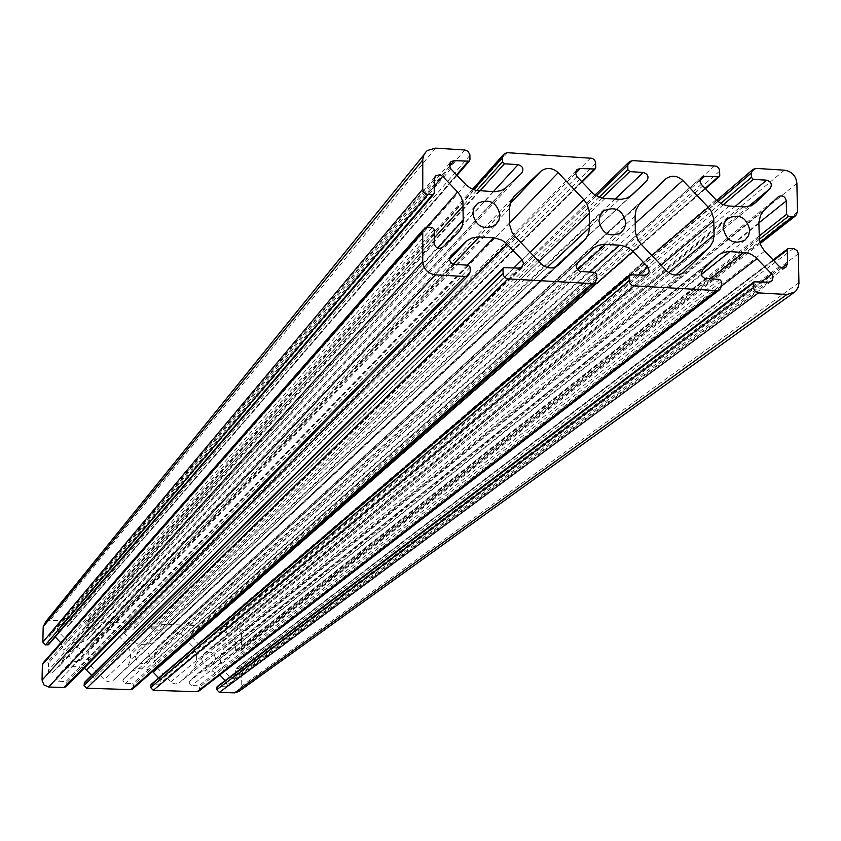 <?xml version="1.0" encoding="UTF-8"?>
<svg xmlns="http://www.w3.org/2000/svg" width="841" height="841" viewBox="0 0 841 841"><rect width="100%" height="100%" fill="white"/><g stroke="black" fill="none" stroke-linecap="round" stroke-linejoin="round"><path stroke-width="0.63" stroke-dasharray="4.21 3.15" d="M201.556 658.703C203.07 665.399 206.907 667.365 213.057 664.569L215.695 659.176C214.182 652.49 210.345 650.524 204.195 653.31L201.556 658.703M68.888 654.277C70.381 661.026 74.26 662.992 80.526 660.196L83.248 654.75C81.756 648.022 77.877 646.046 71.611 648.842L68.888 654.277M135.464 656.495C136.978 663.223 140.825 665.189 147.038 662.393L149.719 656.979C148.216 650.261 144.358 648.295 138.155 651.081L135.464 656.495M198.791 691.144L199.801 686.803L198.823 685.783L191.664 685.552L189.13 682.881L189.908 681.073L198.434 672.958L204.752 670.887L212.216 671.129L219.806 674.945M132.783 688.863L133.603 684.7L132.626 683.67L125.414 683.439L122.86 680.758L123.648 678.95L131.553 671.423L138.639 668.732L146.166 668.973L152.526 671.517M66.334 686.445L66.902 682.587L65.924 681.546L58.66 681.315L56.095 678.624L56.894 676.805L65.619 668.627L72.042 666.556L79.622 666.797L84.279 668.111M238.749 691.502L241.188 686.466L241.346 671.181L238.749 668.448L235.827 668.574L235.385 676.5L234.429 678.456L230.991 678.182L223.391 670.193L220.584 663.086L220.668 655.591L223.632 648.695L231.569 641.084L233.914 640.674L235.459 641.998L235.659 650.356L236.636 651.376L240.6 650.913L241.577 648.905L241.577 632.211L240.347 629.531L237.414 627.323L220.1 626.335L218.429 626.881L217.42 631.181L218.397 632.211L226.345 632.632L227.659 633.736L227.922 635.817L218.797 644.963L212.5 647.013L205.046 646.761L198.098 643.617L190.497 635.628L189.772 633.788L190.728 631.833L200.137 631.349L200.536 628.29L197.94 625.557L154.271 624.022L152.589 624.558L151.559 628.879L152.526 629.909L160.547 630.33L161.861 631.444L162.124 633.536L152.894 642.713L146.544 644.763L139.028 644.511L132.048 641.357L124.415 633.336L123.69 631.486L124.668 629.52L134.139 629.036L134.549 625.967L131.942 623.234L87.948 621.678L86.245 622.224L85.193 626.566L86.171 627.596L94.255 628.017L95.769 629.52L95.832 631.234L86.486 640.443L80.084 642.503L72.515 642.24L65.493 639.076L57.829 631.034L57.104 629.173L58.092 627.207L67.648 626.713L68.068 623.633L65.461 620.889L50.008 620.343L45.729 621.709M157.751 646.456L154.744 653.383L154.628 660.9L157.435 668.038L171.732 682.85L175.685 684.027L180.016 682.24L193.577 669.215L196.563 662.288L196.657 654.792L193.861 647.675L180.163 633.336L176.358 631.738L171.827 633.084L157.751 646.456L640.4 203.112M225.136 680.558L226.765 682.261L226.544 686.067L217.136 686.592M158.707 677.951L160.789 680.138L160.547 683.964L151.065 684.49M91.69 675.26L94.308 678.014L94.055 681.851L84.51 682.366M60.804 642.797L63.948 650.335L63.8 657.893L60.72 664.863L52.531 672.579L50.544 673.094L48.41 671.265L48.452 663.192L47.464 662.161L43.396 662.634M48.725 644.469L48.999 636.795L49.987 634.829L53.488 635.113L55.191 636.91M91.375 644.195L88.316 651.144L88.179 658.692L90.975 665.851L105.335 680.726L109.319 681.914L112.62 680.926L127.401 667.05L130.429 660.101L130.555 652.563L127.758 645.436L113.451 630.613L110.171 629.436L106.176 630.382L91.375 644.195L513.599 196.973M702.624 270.129L189.908 681.073M577.672 263.002L123.648 678.95M450.503 256.2L56.894 676.805M449.462 166.35L59.764 626.671M575.507 173.425L126.318 628.994M699.849 180.5L192.368 631.297M798.95 282.681L241.188 686.466M798.351 253.835L241.346 671.181M793.347 248.568L238.749 668.448M789.058 248.316L236.458 668.374M773.604 260.447L235.459 669.331M781.667 267.974L235.385 676.5M779.418 266.565L230.991 678.182M764.753 251.133L223.391 670.193M759.108 237.593L220.584 663.086M758.845 223.475L220.668 655.591M763.996 210.618L223.632 648.695M778.051 196.983L231.391 641.241M758.845 222.928L235.732 643.207M759.076 236.079L235.659 650.356M759.223 239.328L236.636 651.376M759.801 242.397L238.928 651.46M797.478 211.911L241.577 648.905M796.89 183.296L241.735 633.683M784.432 170.187L235.249 626.871M756.143 168.4L220.1 626.335M717.899 201.577L217.451 628.879M720.674 203.49L217.42 631.181M723.281 204.741L218.397 632.211M735.171 206.413L225.504 632.453M748.595 206.381L227.27 636.9M754.009 203.9L219.501 644.353M743.097 206.897L212.5 647.013M729.136 206.045L205.046 646.761M715.964 199.79L198.098 643.617M701.299 184.347L190.497 635.628M705.126 188.373L199.506 631.549M719.759 175.38L200.505 630.592M719.696 171.049L200.536 628.29M714.682 165.772L197.94 625.557M632.726 160.599L154.271 624.022M596.29 195.806L151.59 626.566M599.244 197.225L151.559 628.879M602.167 198.098L152.526 629.909M615.076 199.107L159.695 630.161M630.277 196.374L161.451 634.619M632.138 194.902L153.609 642.093M619.218 199.359L146.544 644.763M605.047 198.497L139.028 644.511M591.728 192.19L132.048 641.357M576.958 176.642L124.415 633.336M581.667 181.593L133.509 629.247M595.754 167.622L134.518 628.29M595.712 163.249L134.549 625.967M590.676 157.94L131.942 623.234M507.522 152.694L87.948 621.678M473.63 189.688L85.235 624.243M476.7 190.529L85.193 626.566M479.969 190.886L86.171 627.596M493.289 191.695L93.393 627.849M521.609 173.204L95.149 632.327M506.923 186.996L87.212 639.822M493.52 191.706L80.084 642.503M479.149 190.833L72.515 642.24M465.672 184.473L65.493 639.076M450.787 168.81L57.829 631.034M456.537 174.865L67.007 626.923M469.94 159.737L68.026 625.967M469.93 155.343L68.068 623.633M464.852 149.992L65.461 620.889M435.491 148.142L50.008 620.343M434.229 192.999L48.852 644.017M434.229 179.291L48.999 636.795M434.229 186.324L53.488 635.113M426.66 227.228L61.151 643.165M434.25 238.003L63.948 650.335M437.677 248.127L63.8 657.893M457.672 233.22L60.72 664.863M442.755 247.212L52.72 672.422M434.25 243.217L48.294 670.435M434.24 229.435L48.452 663.192M432.327 227.417L47.464 662.161M427.848 227.154L45.12 662.077M470.203 271.706L66.859 684.921M470.193 267.249L66.902 682.587M468.269 265.23L65.924 681.546M454.434 264.452L58.66 681.315M449.441 259.207L64.894 669.247M453.394 264.284L72.042 666.556M467.281 265.178L79.622 666.797M513.904 267.816L94.308 678.014M518.613 268.079L92.394 682.387M504.852 267.301L85.151 682.156M596.805 278.813L133.561 687.034M596.763 274.387L133.603 684.7M594.86 272.389L132.626 683.67M581.215 271.622L125.414 683.439M592.253 249.083L131.553 671.423M577.536 269.751L138.639 668.732M589.604 272.095L146.166 668.973M638.561 274.86L160.789 680.138M644.469 275.196L158.896 684.511M630.908 274.429L151.706 684.28M721.578 285.824L199.769 689.126M721.504 281.43L199.801 686.803M719.612 279.443L198.823 685.783M706.167 278.686L191.664 685.552M716.879 256.295L197.719 673.567M701.341 274.366L204.752 670.887M710.214 278.907L212.216 671.129M721.578 286.056L219.154 674.272M761.42 281.809L226.765 682.261M768.516 282.208L224.904 686.613M755.144 281.451L217.766 686.382M509.509 208.526L88.316 651.144M509.572 222.844L88.179 658.692M515.197 236.573L90.975 665.851M541.005 263.727L104.252 679.812M558.687 264.904L113.682 680.117M556.437 266.513L127.401 667.05M547.218 267.491L130.429 660.101M538.997 261.614L130.555 652.563M530.072 252.226L127.758 645.436M509.572 222.97L114.513 631.517M510.172 203.533L105.125 631.192M635.081 216.053L154.744 653.383M635.239 230.276L154.628 660.9M640.884 243.911L157.435 668.038M666.493 270.865L170.66 681.935M682.608 273.083L180.016 682.24M675.638 275.06L193.577 669.215M668.49 272.6L196.563 662.288M661.037 265.115L196.657 654.792M651.88 255.485L193.861 647.675M635.165 223.443L180.668 633.82M665.273 179.354L171.343 633.494M745.126 240.032L213.057 664.569M495.118 225.314L80.526 660.196M621.026 232.726L147.038 662.393M449.851 163.091L58.092 627.207M576.379 170.324L124.668 629.52M701.11 177.588L190.728 631.833M794.682 292.069L793.778 292.721M773.11 259.922L235.827 668.574M785.652 267.406L234.429 678.456M778.272 196.783L231.569 641.084M760.159 243.554L240.6 650.913M716.648 200.473L218.429 626.881M754.745 203.364L218.797 644.963M705.462 188.731L200.137 631.349M629.583 161.535L628.847 162.25M595.071 195.028L152.589 624.558M631.055 195.806L152.894 642.713M582.067 182.013L134.139 629.036M504.316 153.63L503.149 154.944M472.537 189.257L86.245 622.224M505.567 188.142L86.486 640.443M456.999 175.349L67.648 626.713M427.407 150.497L423.864 154.87M434.734 177.146L49.987 634.829M442.398 247.517L52.531 672.579M424.6 228.121L423.37 229.53M449.451 259.48L65.619 668.627M521.756 267.123L94.055 681.851M590.319 250.923L132.279 670.792M647.559 274.25L160.547 683.964M717.909 255.38L198.434 672.958M771.323 281.43L226.544 686.067M557.972 265.514L113.199 680.527M510.098 203.785L105.609 630.782M601.956 212.542L138.155 651.081M474.692 206.613L71.611 648.842M683.228 272.621L179.532 682.65M663.822 180.741L171.827 633.084M727.391 218.786L204.195 653.31"/><path stroke-width="1.26" d="M723.249 228.405C726.466 241.125 733.751 245.004 745.126 240.032L748.595 235.617L749.752 229.982C746.545 217.293 739.26 213.414 727.907 218.355L724.427 222.76L723.249 228.405M472.768 213.488C475.88 226.387 483.333 230.329 495.118 225.314L498.766 220.836L500.038 215.117C496.926 202.261 489.483 198.318 477.709 203.301L474.061 207.769L472.768 213.488M598.918 221.004C602.082 233.809 609.452 237.719 621.026 232.726L624.579 228.279L625.799 222.602C622.645 209.829 615.276 205.919 603.722 210.881L600.148 215.317L598.918 221.004M701.257 273.514L702.624 270.129L716.879 256.295L721.179 253.288L728.085 251.554L745.978 252.615L751.002 254.213L755.502 257.136L771.754 274.071L773.121 276.678L772.322 280.474L768.516 282.208L753.978 281.819L753.452 288.179L755.344 291.638L758.445 292.899L786.924 294.497L794.682 292.069L795.796 291.06L798.183 287.233L798.939 283.47L798.351 253.835L797.215 250.671L793.893 248.631L787.891 248.684L787.26 250.082L787.533 263.601L785.862 267.249L783.612 268.174L781.604 267.964L779.418 266.565L764.027 250.334L761.084 245.814L759.423 240.747L758.855 222.423L760.516 215.485L763.302 211.333L778.388 196.689C782.466 194.912 785.095 196.321 786.261 200.904L786.535 214.339L788.406 216.316L792.695 216.579L795.786 215.632L797.478 211.911L796.89 183.296C795.996 175.769 791.844 171.396 784.432 170.187L756.143 168.4L753.042 169.325L751.328 173.036L751.402 177.367L753.284 179.343L766.572 180.174C771.271 181.719 772.448 184.536 770.104 188.615L756.038 202.239L750.971 205.582L744.916 206.918L728.096 205.961L722.041 204.195L716.732 200.557L701.299 184.347L699.838 180.836L701.531 177.209L704.579 176.295L719.118 176.778L719.759 175.38L719.549 169.935L718.571 167.885L716.322 166.161L632.726 160.599L629.583 161.535L627.807 165.267L627.859 169.63L629.741 171.617L643.228 172.458C647.99 174.024 649.168 176.862 646.761 180.973L632.379 194.67L627.218 198.034L621.057 199.38L603.996 198.402L598.845 197.067L593.315 193.682L576.958 176.642L575.496 173.099L577.241 169.44L580.332 168.526L595.081 169.02L595.754 167.622L595.575 162.134L594.598 160.074L592.327 158.329L507.522 152.694L504.316 153.63L502.498 157.393L502.508 161.777L504.411 163.785L518.098 164.636C522.913 166.213 524.09 169.073 521.609 173.204L505.567 188.142L500.794 190.707L494.455 191.748L475.964 190.371L470.886 188.458L466.45 185.251L450.787 168.81L449.336 165.246L451.133 161.567L454.277 160.652L469.246 161.157L469.94 159.737L469.898 154.776L468.006 151.296L464.852 149.992L435.491 148.142L427.407 150.497L426.24 151.506L423.98 154.628L422.781 159.149L422.75 189.141L423.864 192.368L427.281 194.45L433.535 194.429L434.229 192.999L434.229 179.291L436.037 175.601L439.948 174.781L442.702 176.337L458.334 192.831L461.31 197.414L462.939 202.555L463.212 221.172L461.804 227.291L458.408 232.484L442.398 247.517C438.098 249.346 435.375 247.916 434.25 243.217L434.24 229.435L432.327 227.417L427.848 227.154L424.6 228.121L422.739 231.937L422.729 261.383C423.496 269.162 427.775 273.651 435.533 274.86L465.105 276.51L468.353 275.533L470.203 271.706L470.193 267.249L468.269 265.23L453.32 264.263L450.534 262.36L449.441 259.207L450.902 255.78L467.154 240.61L471.969 238.003L478.34 236.941L494.76 237.908L501.961 240.179L506.387 243.385L522.461 260.3L523.533 263.654L521.756 267.123L518.613 268.079L503.643 267.669L502.96 269.099L503.265 275.238L504.905 277.625L507.512 278.855L591.822 283.596L595.008 282.618L596.805 278.813L596.763 274.387L594.86 272.389L580.122 271.433L577.368 269.541L576.264 266.408L577.672 263.002L593.578 247.937L598.298 245.351L603.659 244.311L620.763 245.246L627.87 247.496L632.253 250.671L648.201 267.459L649.231 271.37L647.559 274.25L644.469 275.196L629.72 274.797L629.057 276.216L629.404 282.313L631.034 284.679L633.052 285.772L716.7 290.576L719.833 289.598L721.578 285.824L721.504 281.43L719.612 279.443L704.569 278.318L702.035 276.163L701.257 273.514M635.081 216.053L635.386 232.389L637.688 239.517L640.884 243.911L666.493 270.865C671.938 275.743 677.51 276.332 683.228 272.621L710.246 246.392L713.168 241.062L714.104 234.933L713.725 218.671L711.423 211.596L708.238 207.233L682.787 180.437C677.394 175.59 671.843 174.97 666.146 178.597L639.023 204.594L636.059 209.914L635.081 216.053M509.509 208.526L509.699 224.978L511.98 232.158L515.197 236.573L541.005 263.727C546.482 268.636 552.138 269.236 557.972 265.514L585.588 239.107L588.584 233.745L589.583 227.575L589.32 211.207L587.029 204.069L583.833 199.674L558.193 172.689C552.747 167.801 547.123 167.18 541.32 170.828L513.588 196.994L510.54 202.345L509.509 208.526M753.978 281.819L217.136 686.592L216.736 689.662L219.343 692.406L234.555 692.879L238.749 691.502L793.778 292.721M219.806 674.945L225.136 680.558M629.604 274.891L151.065 684.49L150.665 687.57L153.272 690.324L197.099 691.701L198.791 691.144L719.833 289.598M152.526 671.517L158.707 677.951M503.339 267.974L84.51 682.366L84.079 685.468L86.707 688.222L130.86 689.609L132.783 688.863M84.279 668.111L91.69 675.26M423.37 229.53L43.396 662.634L42.376 664.663L42.05 680.117L43.921 684.91L48.62 687.023L64.126 687.507L66.334 686.445M55.191 636.91L60.804 642.797M423.864 154.87L45.729 621.709L43.185 626.755L42.859 642.146L45.477 644.91L48.725 644.469M454.277 160.652L449.462 166.35M580.332 168.526L575.507 173.425M704.579 176.295L699.849 180.5M786.924 294.497L234.555 692.879M787.26 250.082L773.604 260.447M787.533 263.601L781.667 267.974M786.261 200.904L758.845 222.928M786.535 214.339L759.076 236.079M788.406 216.316L759.223 239.328M792.695 216.579L759.801 242.397M751.328 173.036L717.899 201.577M751.402 177.367L720.674 203.49M753.284 179.343L723.281 204.741M766.572 180.174L735.171 206.413M770.104 188.615L748.595 206.381M756.038 202.239L754.009 203.9M717.941 177.125L705.126 188.373M627.807 165.267L596.29 195.806M627.859 169.63L599.244 197.225M629.741 171.617L602.167 198.098M643.228 172.458L615.076 199.107M646.761 180.973L630.277 196.374M593.904 169.377L581.667 181.593M502.498 157.393L473.63 189.688M502.508 161.777L476.7 190.529M504.411 163.785L479.969 190.886M518.098 164.636L493.289 191.695M468.038 161.504L456.537 174.865M422.76 159.937L43.185 626.755M422.75 189.141L42.859 642.146M427.848 194.513L45.477 644.91M432.316 194.786L47.821 644.984M442.702 176.337L434.229 186.324M457.599 192.011L426.66 227.228M463.212 205.751L434.25 238.003M463.244 220.1L437.677 248.127M422.739 231.937L42.376 664.663M422.729 261.383L42.05 680.117M435.533 274.86L48.62 687.023M465.105 276.51L64.126 687.507M465.798 241.766L449.441 259.207M479.275 236.973L453.394 264.284M493.688 237.814L467.281 265.178M507.176 244.163L86.655 669.962M522.072 259.837L513.904 267.816M502.96 269.099L84.132 683.134M502.981 273.546L84.079 685.468M508.08 278.918L86.707 688.222M591.822 283.596L130.86 689.609M605.499 244.321L577.536 269.751M619.712 245.151L589.604 272.095M633.031 251.448L153.157 672.117M647.812 267.007L638.561 274.86M629.057 276.216L150.697 685.247M629.11 280.631L150.665 687.57M634.167 285.961L153.272 690.324M716.7 290.576L197.099 691.701M729.904 251.564L701.341 274.366M743.907 252.384L710.214 278.907M757.079 258.629L721.578 286.056M771.754 274.071L761.42 281.809M753.336 283.228L216.768 687.349M753.41 287.611L216.736 689.662M758.445 292.899L219.343 692.406M514.997 195.501L513.599 196.973M584.19 240.6L556.437 266.513M589.583 227.575L547.218 267.491M589.457 213.32L538.997 261.614M583.833 199.674L530.072 252.226M558.193 172.689L509.572 222.97M540.416 171.585L510.172 203.533M684.101 271.864L682.608 273.083M708.879 247.874L675.638 275.06M714.104 234.933L668.49 272.6M713.872 220.773L661.037 265.115M708.238 207.233L651.88 255.485M682.787 180.437L635.165 223.443M451.133 161.567L449.851 163.091M577.241 169.44L576.379 170.324M787.891 248.684L773.11 259.922M795.786 215.632L760.159 243.554M752.748 169.588L716.648 200.473M719.118 176.778L705.462 188.731M628.847 162.25L595.071 195.028M595.081 169.02L582.067 182.013M503.149 154.944L472.537 189.257M469.246 161.157L456.999 175.349M433.535 194.429L48.463 644.784M436.037 175.601L434.734 177.146M468.353 275.533L65.84 686.96M467.154 240.61L449.451 259.48M595.008 282.618L132.563 689.063M593.578 247.937L590.319 250.923M541.32 170.828L510.098 203.785M603.722 210.881L601.956 212.542M477.709 203.301L474.692 206.613M666.146 178.597L663.822 180.741"/></g></svg>
